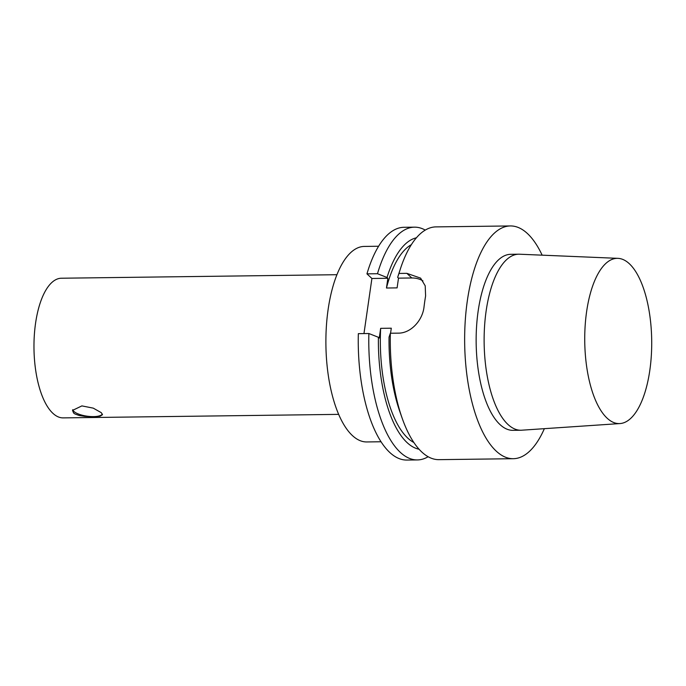 <?xml version="1.0" encoding="UTF-8"?>
<svg xmlns="http://www.w3.org/2000/svg" width="686" height="686" viewBox="0 0 686 686"><rect width="100%" height="100%" fill="white"/><g stroke="black" fill="none" stroke-linecap="round" stroke-linejoin="round"><path stroke-width="1.03" d="M417.431 459.929L406.901 460.057A116.388 47.154 -90.7 0 1 358.332 333.653L368.862 333.516A116.388 47.154 -90.7 0 0 417.431 459.929A116.388 47.154 -90.7 0 0 428.141 456.722M363.966 333.585L371.906 278.482L366.95 273.851A116.388 47.154 -90.7 0 1 403.934 227.298L414.464 227.16A116.388 47.154 -90.7 0 1 425.251 230.093M419.077 449.227A106.098 42.986 -90.7 0 1 378.398 337.28L368.862 333.516M413.864 442.496A101.262 41.023 -90.7 0 1 380.653 328.345L379.247 338.078L378.398 337.28M390.566 333.242L391.294 328.208L380.653 328.345M402.21 418.331L399.895 411.763A106.098 42.986 -90.7 0 1 389.039 337.143L390.36 333.242A116.388 47.154 -90.7 0 0 402.21 418.331A116.388 47.154 -90.7 0 0 421.779 451.997A116.388 47.154 -90.7 0 0 438.937 459.654L513.308 458.702A116.388 47.154 -90.7 0 1 496.15 451.045A116.388 47.154 -90.7 0 1 465.202 321.502A116.388 47.154 -90.7 0 1 510.333 225.943A116.388 47.154 -90.7 0 1 542.146 255.166M101.288 412.672L102.471 414.721L100.13 416.162L93.459 416.694L84.678 416.359L79.276 415.527L75.006 414.001L73.616 413.023L72.519 410.408L81.891 405.898L93.253 408.136L101.288 412.672M72.733 409.671A15.135 4.999 -171.8 0 0 86.736 416.136A15.135 4.999 -171.8 0 0 102.377 414.104M366.95 273.851L377.48 273.723L387.015 277.487L387.864 278.276L386.467 288.017L397.1 287.88L398.506 278.147L397.657 277.35A106.098 42.986 -90.7 0 1 398.163 275.755L400.307 269.135A116.388 47.154 -90.7 0 1 435.962 226.886L510.333 225.943M386.467 288.017A101.262 41.023 -90.7 0 1 411.334 244.679M377.48 273.723A116.388 47.154 -90.7 0 1 414.464 227.16M387.015 277.487A106.098 42.986 -90.7 0 1 416.376 237.81M397.657 277.35L398.978 273.448L406.849 273.345L420.604 278.122L425.209 285.822L425.603 295.958A116.388 47.154 89.3 0 0 424.034 306.831C422.67 320.139 411.086 333.302 398.232 333.147L390.36 333.242M422.953 280.883A26.188 22.321 -47 0 0 411.806 277.976L398.506 278.147M387.864 278.276L371.906 278.482M398.978 273.448A116.388 47.154 -90.7 0 1 400.307 269.135M607.101 418.16A82.637 33.477 -90.7 0 1 585.184 325.284A82.637 33.477 -90.7 0 1 617.915 258.348A82.637 33.477 -90.7 0 1 651.7 340.539A82.637 33.477 -90.7 0 1 620.015 423.562A82.637 33.477 -90.7 0 1 607.101 418.16M620.015 423.562L521.712 430.199A88.022 35.663 -90.7 0 1 520.923 430.233A88.022 35.663 -90.7 0 1 507.949 424.445A88.022 35.663 -90.7 0 1 484.548 326.476A88.022 35.663 -90.7 0 1 518.676 254.206A88.022 35.663 -90.7 0 1 519.465 254.214L617.915 258.348M520.923 430.233L512.939 430.336A88.022 35.663 -90.7 0 1 499.974 424.54A88.022 35.663 -90.7 0 1 476.564 326.579A88.022 35.663 -90.7 0 1 510.701 254.309L518.676 254.206M544.358 428.673A116.388 47.154 -90.7 0 1 513.308 458.702M381.082 441.767L366.761 441.947A97.772 39.608 -90.7 0 1 352.355 435.516A97.772 39.608 -90.7 0 1 326.356 326.699A97.772 39.608 -90.7 0 1 364.275 246.428L378.586 246.248M338.687 414.37L63.163 417.885A69.835 28.289 -90.7 0 1 52.873 413.289A69.835 28.289 -90.7 0 1 34.3 335.565A69.835 28.289 -90.7 0 1 61.38 278.224L336.912 274.709M411.806 277.976L406.849 273.345"/></g></svg>
